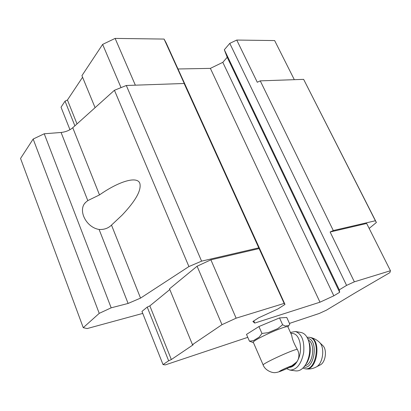 <?xml version="1.0" encoding="UTF-8"?>
<svg xmlns="http://www.w3.org/2000/svg" width="411" height="411" viewBox="0 0 411 411"><rect width="100%" height="100%" fill="white"/><g stroke="black" fill="none" stroke-linecap="round" stroke-linejoin="round"><path stroke-width="0.62" d="M290.279 366.956L296.953 361.788L298.103 359.62C299.388 356.157 299.11 352.725 297.266 349.319C293.988 343.606 292.149 338.957 291.743 335.371L287.9 326.868L289.786 324.14L286.77 317.482L279.542 317.909L258.93 326.55L246.502 334.4L249.446 341.181L253.428 340.652L259.213 337.102L261.971 333.46L258.93 326.55M263.174 364.983L253.423 342.584C250.104 341.222 286.518 324.623 287.9 326.868M142.745 313.408L87.147 328.564L83.258 327.675L20.55 158.446L33.163 139.046L44.234 133.775L61.08 132.47C65.668 131.957 69.562 130.379 72.762 127.734L114.438 90.276L126.311 85.488L184.128 83.49L184.893 84.877L164.087 39.071L166.09 42.759L284.987 304.423L277.826 309.01L258.545 317.852L252.883 321.51L254.743 323.067L319.984 302.188L333.83 295.812L339.656 292.283L339.291 289.837L346.581 285.388L354.359 281.823L330.125 231.999L333.295 230.535L375.382 220.753L376.389 222.49L369.165 228.424M178.004 68.981L210.381 68.375L222.813 62.338L227.211 57.288L224.329 49.752L229.785 43.371L236.751 40.052L257.286 82.262L260.25 80.859L303.642 79.359L376.389 222.49M111.499 225.105C108.227 228.295 104.096 229.744 99.102 229.456C86.099 227.458 77.52 210.021 85.611 202.402L87.79 200.599L99.493 194.922C118.635 181.451 137.074 175.759 139.817 183.285C141.625 190.098 135.753 200.681 122.201 215.035L111.499 225.105L140.541 298.109L128.109 303.446L111.17 307.824L99.226 313.357L83.258 327.675M33.163 139.046L99.226 313.357M44.234 133.775L111.17 307.824M140.541 298.109L188.916 266.564L201.59 261.144L258.781 247.854L284.165 303.405L284.987 304.423M114.438 90.276L188.916 266.564M126.311 85.488L201.59 261.144M184.128 83.49L258.781 247.854M253.803 320.919L254.743 323.067M210.381 68.375L319.984 302.188M222.813 62.338L333.83 295.812M227.211 57.288L339.656 292.283M224.329 49.752L339.291 289.837M229.785 43.371L346.581 285.388M260.25 80.859L333.295 230.535M303.642 79.359L375.382 220.753M247.776 337.344L165.33 364.891L163.028 364.588L168.649 360.781L171.33 359.553L193.108 344.834L192.466 344.654L169.522 288.82L197.09 266.225L210.889 259.824L259.243 248.542M330.125 231.999L366.674 223.471L390.45 270.726L389.864 272.642L356.08 292.313L326.37 310.197L319.188 313.485L289.457 323.416M163.028 364.588L141.954 311.415L147.225 307.094L149.845 305.882L169.82 289.55M74.884 125.823L65.041 101.157L61.034 107.209L69.952 129.706M65.041 101.157L67.435 100.012L77.006 123.916M67.435 100.012L82.58 77.242M121.029 87.615L102.632 44.403L81.928 75.66L95.085 107.672M102.632 44.403L115.116 38.408L135.347 85.175M115.116 38.408L164.087 39.071M236.751 40.052L274.635 40.566L294.317 79.683M168.649 360.781L147.225 307.094M171.33 359.553L149.845 305.882M192.466 344.654L221.981 324.675L197.09 266.225M221.981 324.675L236.13 318.176L210.889 259.824M236.13 318.176L284.165 303.405M354.359 281.823L390.45 270.726M253.448 342.64L249.446 341.181M261.971 333.46L268.239 332.633L277.764 328.615L282.619 324.752L285.27 326.093C287.15 325.61 288.25 325.512 288.563 325.795L289.061 325.296M282.619 324.752L279.542 317.909M289.344 367.424C292.175 367.228 294.708 365.348 296.953 361.788M298.103 359.62C303.035 349.555 299.963 334.379 293.105 333.568L292.822 333.521M319.84 365.117L320.518 364.768C325.558 362.076 327.187 350.131 323.123 345.892L322.311 345.106M305.239 365.24L307.063 362.594C310.084 356.779 310.952 350.609 309.668 344.089L308.538 340.678M290.079 370.106L295.643 370.886C299.552 371.313 303.035 368.97 306.087 363.863C309.555 357.19 310.552 350.11 309.077 342.635C307.587 336.789 304.936 333.413 301.135 332.494L300.801 332.437M286.683 368.682L289.904 370.08C296.706 369.951 301.294 364.141 303.678 352.653C304.582 340.96 301.844 333.917 295.468 331.518L290.418 332.442M290.598 366.756C285.558 369.458 275.653 373.311 280.775 370.568C285.912 367.804 295.863 363.951 290.598 366.756M297.43 361.017C294.821 364.285 292.663 366.144 290.962 366.597C287.042 368.652 278.863 372.371 275.647 372.551C272.652 373.301 265.208 370.573 263.235 365.138C260.338 364.624 292.051 349.864 297.266 349.319M99.102 229.456L128.109 303.446M72.762 127.734L99.493 194.922M61.08 132.47L87.79 200.599M315.674 367.285L316.48 366.864C322.907 363.437 325.003 348.091 319.83 342.712L318.874 341.772M320.518 364.768L316.48 366.864C313.079 368.718 309.437 369.376 305.543 368.837C317.349 371.549 321.87 338.731 309.976 337.4L309.709 337.354M302.876 368.102L304.864 368.739C316.66 371.452 321.191 338.613 309.303 337.287L307.027 337.256M303.811 367.121C314.723 369.766 318.746 339.142 307.664 338.469M304.911 365.718C313.033 364.547 315.787 343.637 308.348 340.123M84.789 203.378L85.611 202.402M293.105 333.568L290.747 333.167M323.123 345.892L319.83 342.712C317.097 339.887 313.814 338.119 309.976 337.4L309.303 337.287M305.543 368.837L305.024 368.765M309.668 344.089L309.077 342.635M307.063 362.594L306.087 363.863M301.135 332.494L295.468 331.518"/></g></svg>

